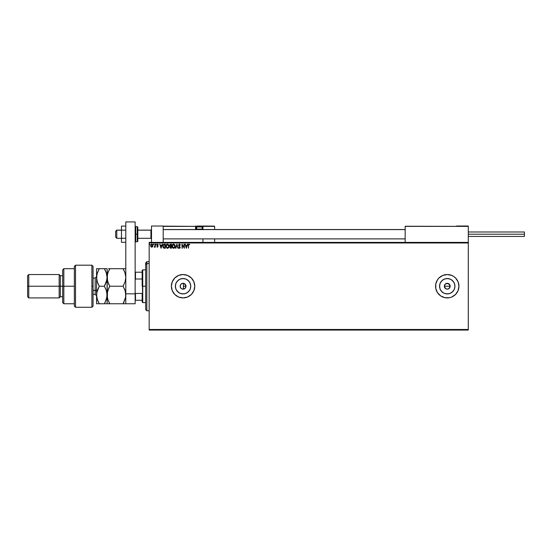 <?xml version="1.0" encoding="UTF-8"?>
<svg xmlns="http://www.w3.org/2000/svg" width="552" height="552" viewBox="0 0 552 552"><rect width="100%" height="100%" fill="white"/><g stroke="black" fill="none" stroke-linecap="round" stroke-linejoin="round"><path stroke-width="0.83" d="M181.132 288.413L180.214 286.84M180.145 286.233L180.193 286.743M180.214 285.612L180.145 286.226A2.926 2.926 0 0 1 183.071 283.307A2.926 2.926 0 0 1 185.989 286.226A2.926 2.926 0 0 1 183.071 289.151A2.926 2.926 0 0 1 180.145 286.226L180.718 284.494L182.195 283.438L183.94 283.438L185.258 284.294L185.941 285.701L185.803 287.268L185.989 286.226L185.134 288.296L183.071 289.151L181.442 288.661L180.366 287.344L180.2 285.66L181.001 284.163L182.498 283.362L184.189 283.528L185.941 285.701M185.941 286.757L185.258 288.165L185.803 287.268L184.872 288.53L183.581 289.103M183.423 289.131L184.43 288.813L182.802 289.138L181.636 288.772L183.423 289.131L183.423 283.328L184.872 283.928L185.803 285.191L184.872 283.928L183.119 283.307M444.381 285.66L445.623 283.797L447.251 283.307L449.68 284.604L449.949 287.344L450.17 286.226A2.926 2.926 0 0 1 447.251 289.151A2.926 2.926 0 0 1 444.325 286.226L445.623 288.655L447.244 289.151L448.873 288.661L449.949 287.35L448.369 288.931L446.678 289.096L445.181 288.296L444.381 286.798L444.553 285.108L445.623 283.797L448.369 283.528L450.115 285.66L449.314 288.296M190.612 287.73L190.757 286.226A7.693 7.693 0 0 1 183.071 293.919A7.693 7.693 0 0 1 175.377 286.226L175.964 283.286L177.634 280.789L180.124 279.119L183.071 278.539L186.01 279.119L188.508 280.789L190.178 283.286L190.757 286.226L190.178 289.172L188.508 291.67L186.01 293.333L183.071 293.919L180.124 293.333L177.634 291.67L175.964 289.172L175.377 286.226A7.693 7.693 0 0 1 183.071 278.539A7.693 7.693 0 0 1 190.757 286.226L190.612 284.728M454.793 287.73L454.945 286.226A7.693 7.693 0 0 1 447.251 293.919A7.693 7.693 0 0 1 439.558 286.226L440.144 283.286L441.814 280.789L444.305 279.119L447.251 278.539L450.19 279.119L452.688 280.789L454.358 283.286L454.945 286.226L454.358 289.172L452.688 291.67L450.19 293.333L447.251 293.919L444.305 293.333L441.814 291.67L440.144 289.172L439.558 286.226A7.693 7.693 0 0 1 447.251 278.539A7.693 7.693 0 0 1 454.945 286.226L454.793 284.728M456.98 292.712A11.689 11.689 0 0 0 458.043 290.711L458.94 286.226A11.689 11.689 0 0 1 447.251 297.914A11.689 11.689 0 0 1 435.562 286.226A11.689 11.689 0 0 0 437.522 292.712M437.522 279.747A11.689 11.689 0 0 0 435.562 286.226A11.689 11.689 0 0 1 447.251 274.537A11.689 11.689 0 0 1 458.94 286.226L458.05 281.755L455.517 277.96L453.744 276.511L451.722 275.427L447.251 274.537L442.78 275.427L438.985 277.96L437.529 279.733L435.783 283.949L435.783 288.51L437.529 292.726A11.689 11.689 0 0 0 455.503 294.506L458.05 290.704M455.524 294.485A11.689 11.689 0 0 0 456.959 292.732M171.382 286.246A11.689 11.689 0 0 0 183.064 297.914L187.542 297.031L191.337 294.492L193.869 290.704L194.759 286.226A11.689 11.689 0 0 1 183.071 297.914A11.689 11.689 0 0 1 171.382 286.226L172.272 290.704L174.805 294.492L178.593 297.031L183.071 297.914M183.078 297.914A11.689 11.689 0 0 0 194.759 286.226L193.869 281.755L191.337 277.96L187.542 275.427L183.071 274.537L178.593 275.427L174.805 277.96L172.272 281.755L171.382 286.226A11.689 11.689 0 0 1 183.071 274.537A11.689 11.689 0 0 1 194.759 286.226A11.689 11.689 0 0 0 183.078 274.537M448.873 288.661L447.251 289.151L445.63 288.661L444.325 286.226A2.926 2.926 0 0 1 447.251 283.307A2.926 2.926 0 0 1 450.17 286.226L448.873 283.797M149.171 330.061L468.289 330.061L149.171 330.061L149.171 242.977L468.289 242.977L468.289 329.482L149.171 329.482L149.171 330.061M468.289 242.39L149.171 242.39L149.171 329.482L468.289 329.482L468.289 330.061L468.289 242.977L149.171 242.977L149.171 242.39L468.289 242.39L468.289 242.977L468.289 226.03L468.289 242.39M152.587 246.696L151.738 247.186L152.587 246.696L152.897 245.633L152.587 246.696L151.738 247.186L152.821 246.185L152.49 244.446L151.607 244.101L150.868 244.619L150.965 246.799L151.738 247.186L152.511 246.799M154.408 247.186L154.995 246.696L154.208 247.089L154.995 246.696L155.305 247.137L154.995 244.15L154.919 246.282L154.208 247.089L154.995 246.696L155.305 247.137L155.305 244.15L154.995 247.137M158.189 244.501L157.541 244.094L156.968 244.515L156.934 245.309L157.768 246.351L156.878 246.765L157.299 247.151L158.086 246.406L157.216 244.771L158.189 244.501L157.548 244.094L156.878 244.957L157.775 246.42L156.878 246.765L157.486 247.186L156.878 246.765L157.775 246.42L156.878 244.957L157.548 244.094L158.189 244.501M164.372 244.15L163.15 244.757L162.895 246.93L163.647 248.048L165.324 248.234L165.324 244.15L164.372 244.15C163.282 244.294 162.757 244.957 162.805 246.144L163.73 248.089L165.324 248.234L165.324 244.15L165.324 248.234L163.785 248.117M170.589 244.15L171.41 244.15L169.761 244.695L169.692 245.737L170.271 246.351L169.899 247.42L170.347 248.152L171.41 248.234L171.41 244.15L170.589 244.15L169.63 245.309L170.271 246.351L169.892 247.227L171.41 248.234L171.41 244.15L171.41 248.234L169.892 247.227L170.271 246.351L169.63 245.392M175.895 248.234L176.868 244.15L175.557 248.234L176.888 245.136L178.227 248.234L176.916 244.15L178.227 248.234L176.916 244.15L175.557 248.234L176.888 245.136L177.889 248.234M184.051 244.15L184.051 247.192L182.008 244.15L182.008 248.234L182.319 245.185L184.368 248.234L184.368 244.15L184.051 247.192L182.008 244.15L182.008 248.234L182.319 245.185L184.368 248.234L184.368 244.15L184.299 248.234M188.197 245.474L188.508 248.234L188.591 244.736L189.715 244.515L188.943 244.039L188.273 244.57L188.508 248.234L188.508 245.516L188.943 244.46L189.715 244.515L188.943 244.039L188.197 245.474L188.508 248.234M437.529 292.726L440.758 295.948L444.967 297.694L449.528 297.694L451.722 297.031L455.517 294.492M187.328 244.15L186.362 248.234L187.673 244.15L186.907 245.461L185.755 245.461L184.996 244.15L186.307 248.234L187.673 244.15L186.907 245.461L185.755 245.461L184.996 244.15L186.307 248.234L185.341 244.15M179.655 244.481L180.173 245.143L179.538 244.46L178.965 245.157L180.221 247.386L179.49 248.345L178.945 247.399L179.007 248.11L179.807 248.255L180.221 247.468L179.055 244.777L179.538 244.46L180.435 244.936L179.6 244.046L178.703 244.764L178.848 245.875L179.897 247.261L179.586 247.91L178.703 247.648L179.49 248.345L180.221 247.386L178.965 245.157L179.538 244.46L180.435 244.936L179.51 244.039L180.069 244.915M175.184 246.171L174.805 244.777L173.611 244.039L172.479 244.688L172.045 246.378L172.645 247.903L173.818 248.331L174.818 247.586L175.184 246.171L173.611 244.039L172.038 246.192L173.632 248.345L175.156 245.743M169.105 246.171L167.525 244.039L165.952 246.192L167.546 248.345L169.105 246.171L169.015 245.447L167.884 244.094L166.4 244.688L165.973 246.565L166.973 248.214L168.519 247.882L169.105 246.178M162.046 244.15L161.074 248.234L162.385 244.15L161.626 245.461L160.473 245.461L159.714 244.15L161.025 248.234L162.385 244.15L161.626 245.461L160.473 245.461L159.714 244.15L161.025 248.234L160.052 244.15M156.071 244.771L155.981 244.101M153.566 244.101L153.891 244.432L153.566 244.101L153.428 244.66L153.829 244.66L153.366 244.432L153.629 244.777L153.629 244.094L153.366 244.432L153.891 244.432L153.373 244.495M149.958 244.432L149.495 244.212L149.695 244.777L149.958 244.432L149.695 244.777L149.958 244.432L149.695 244.777L149.433 244.432L149.958 244.432L149.695 244.777L149.433 244.432L149.958 244.432L149.695 244.777L149.433 244.432L149.958 244.432L149.695 244.777L149.433 244.432L149.958 244.432L149.695 244.777L149.433 244.377M182.802 283.321L183.423 283.328L182.802 283.321M182.195 283.438L181.132 284.038M180.407 285.025L180.718 284.494L180.407 285.025M183.064 274.537A11.689 11.689 0 0 0 171.382 286.212M191.337 277.96L189.564 276.511M186.41 275.027L186.052 274.924M178.593 275.427L178.241 275.579M171.603 283.949L171.486 284.673M171.486 287.778L171.603 288.51M186.052 297.528L186.41 297.431M190.868 294.934L191.337 294.492M458.94 286.226A11.689 11.689 0 0 0 456.98 279.747M456.959 279.719A11.689 11.689 0 0 0 455.524 277.973M455.503 277.953A11.689 11.689 0 0 0 437.536 279.726M451.522 279.829L453.647 281.955L451.522 279.829M453.647 290.504L451.522 292.622L453.647 290.504M448.748 278.684L445.747 278.684M442.98 279.829L440.855 281.955M439.709 284.728L439.709 287.73M440.855 290.504L442.98 292.622M445.747 293.774L448.748 293.774M445.181 284.163L444.325 286.226L450.17 286.226L444.325 286.226M445.623 283.797L447.817 283.362M446.678 289.096L446.133 288.931M189.467 281.955L187.342 279.829M184.568 278.684L181.567 278.684M178.793 279.829L176.674 281.955M175.522 284.728L175.522 287.73M176.674 290.504L178.793 292.622M181.567 293.774L184.568 293.774M187.342 292.622L189.467 290.504M180.193 285.708L180.145 286.226M189.715 244.515L188.943 244.039L189.715 244.515L188.867 244.474M189.46 244.743L188.943 244.46L188.508 245.516L188.943 244.46L188.522 245.04M186.334 247.248L185.893 245.875L186.769 245.875L186.334 247.248L185.893 245.875L186.769 245.875L186.334 247.248M182.319 248.234L182.077 244.15M179.538 244.46L179.138 245.681M178.972 245.026L180.221 247.386L179.421 248.338M178.965 245.157L179.586 246.206M179.49 248.345L178.703 247.648M178.945 247.399L179.497 247.924L178.945 247.399L179.497 247.924L178.945 247.399L179.497 247.924L179.904 247.406L179.497 247.924L179.904 247.406L178.648 245.15L179.51 244.039L178.655 245.053M179.538 247.917L179.717 246.875L179.904 247.496M179.497 247.924L179.904 247.406M179.145 244.143L179.51 244.039M174.818 247.586L175.046 247.082M172.245 247.282L172.127 246.93M172.058 245.826L172.238 245.116M172.245 245.116L172.127 245.461M172.452 244.729L172.81 244.329M174.853 244.846L175.101 245.447M173.542 244.46L174.874 246.178L173.618 247.924L172.355 246.192L173.618 244.46L174.066 244.564L173.618 244.46M174.232 244.674L174.591 245.088M174.57 245.053L174.825 245.688M174.708 247.048L174.46 247.475M173.066 247.744L172.424 246.778M172.424 245.605L172.59 245.171M174.639 247.206L174.177 247.738M170.271 246.351L169.63 245.309M170.713 247.813L170.202 247.213L170.651 247.813M170.658 247.813L171.092 247.82L171.092 246.509L171.092 247.82L170.202 247.213L170.934 246.509L170.202 247.213M171.092 246.088L171.092 244.564L171.092 246.088M170.326 245.992L169.954 245.15L170.734 244.564L169.94 245.309L170.437 246.04L169.961 245.495M169.995 245.005L170.499 244.584M170.734 244.564L171.092 244.564L170.734 244.564M170.278 246.847L170.644 246.537M168.919 247.206L168.512 247.882M167.359 248.331L166.973 248.214M165.959 246.013L166.007 245.633M166.435 244.639L166.959 244.177M166.338 245.605L166.269 246.192L167.532 244.46L168.788 246.178L167.532 247.924L167.104 247.82L166.269 246.192L166.504 245.171M168.146 244.674L168.505 245.088M168.629 247.048L168.091 247.738M164.703 248.234L163.254 247.696M162.944 247.096L162.854 246.703M163.254 244.612L163.006 245.04M163.164 245.654L163.834 244.667L165.013 244.564L165.013 247.82L163.896 247.703L163.178 245.592M163.668 244.764L164.675 244.564L163.675 244.757M164.675 244.564L165.013 247.82L164.006 247.738M161.053 247.248L160.611 245.875L161.488 245.875L161.053 247.248L160.611 245.875L161.488 245.875L161.053 247.248M157.486 247.186L156.878 246.765L157.486 247.186L158.086 246.406L157.196 244.943L157.582 244.46L158.01 244.777L157.582 244.46L157.196 244.943L158.086 246.406L157.486 247.186L157.989 245.944L158.086 246.406M157.141 246.613L157.775 246.42L156.878 244.957M157.7 246.151L157.465 246.82L157.775 246.42L157.465 246.82L157.065 246.509L157.465 246.82L157.775 246.42L157.382 245.84M156.885 244.881L156.968 244.515M158.01 244.777L157.582 244.46L158.01 244.777L157.582 244.46L157.203 245.019M157.603 245.536L158.01 245.999M154.443 247.186L154.353 246.772L154.208 247.089M154.353 246.772L154.953 246.116M154.995 244.15L154.988 245.357M153.656 244.771L153.891 244.432L153.629 244.777L153.373 244.377M151.869 247.179L150.82 246.578M151.738 247.186L150.889 246.696L150.593 245.771M152.89 245.502L151.738 244.094L150.586 245.633M152.345 244.308L152.731 244.84M152.58 245.633L151.738 246.82L150.903 245.633L151.738 244.46L152.58 245.73M151.545 246.792L151.089 246.378M150.951 245.233L151.096 244.867M151.938 244.488L152.297 244.743M166.573 247.324L166.338 246.778M152.386 244.867L152.531 245.233M151.51 226.03L163.199 226.03L151.51 226.03L151.51 242.39L151.51 226.03M163.199 242.39L163.199 226.03L163.199 242.39M456.601 226.03L468.289 226.03L456.601 226.03M116.789 230.177L115.623 231.329L115.623 237.132L115.623 231.288L116.789 230.177L116.789 238.298L116.789 230.177L121.468 230.177L116.789 230.177M151.51 229.604L150.924 230.177L150.924 238.298L150.924 230.177L137.834 230.177L150.924 230.177L151.51 229.604M405.168 229.604L163.199 229.604L405.168 229.604M115.623 237.091L116.789 238.298L121.468 238.298M405.168 226.375L405.168 242.39L405.168 226.375L468.289 226.375L405.196 226.244M202.943 229.68L202.943 226.375L214.631 226.375L214.631 229.535L214.604 226.244L202.915 226.244M214.631 238.885L214.631 242.39L214.631 238.885M163.302 226.134L195.574 226.375L195.781 229.68M202.943 238.885L202.943 242.39L202.943 238.885M201.19 226.03L201.425 226.03A0.938 0.938 0 0 1 202.356 226.962L196.512 226.962L196.912 229.535L196.512 226.962A0.938 0.938 0 0 1 197.45 226.03L197.961 226.03M202.943 226.375L202.149 226.375L202.591 226.03L214.528 226.134L202.591 226.03A0.352 0.352 0 0 1 202.943 226.375L202.308 229.183L202.943 229.183L202.591 226.03L202.591 229.535L202.591 229.183L202.943 229.535M163.199 226.375L195.574 226.375L195.574 229.183L195.925 229.183A0.352 0.352 0 0 0 196.277 229.535A0.352 0.352 0 0 1 195.925 229.183L195.925 226.375L196.719 226.375L195.925 226.375A0.352 0.352 0 0 0 195.574 226.03A0.352 0.352 0 0 1 195.925 226.375L195.574 226.375L195.925 226.375L195.925 229.183L196.56 229.183L195.574 229.183A0.704 0.704 0 0 0 195.67 229.535M202.356 229.135L201.956 229.535L202.356 226.962L202.356 229.135L196.512 229.135L202.356 229.135M197.45 226.03L201.425 226.03L197.45 226.03A0.938 0.938 0 0 0 196.512 226.962L202.356 226.962A0.938 0.938 0 0 0 201.425 226.03M468.289 234.214L524.4 234.214L524.4 231.992L524.4 234.214L468.289 234.214M524.4 236.428L524.4 234.214L524.4 236.428L468.289 236.428M125.794 238.257L121.468 238.257L121.468 230.163L125.794 230.163L121.468 230.163L121.468 226.113L125.794 226.113L121.468 226.113L121.468 238.257L125.794 238.257M121.468 242.307L125.794 242.307L121.468 242.307L121.468 238.257L121.468 242.307M125.794 303.766L125.794 221.938L135.143 221.938L135.143 293.83L135.143 221.938L125.794 221.938L125.794 293.83L135.143 293.83L125.794 293.83L125.794 303.766L135.143 303.766L135.143 293.83L135.143 303.766L125.794 303.766M137.834 241.086L137.834 234.214L137.248 234.214L137.248 241.81L137.248 234.214L135.143 234.214L135.73 234.214L135.73 226.61L135.73 234.214L137.834 234.214L137.834 227.196L137.248 226.61L137.248 234.214L137.248 226.61L135.73 226.61L135.143 227.196M135.73 234.214L135.73 241.81L135.73 234.214M135.143 241.224L135.73 241.81L137.248 241.81L137.834 241.224L137.834 227.334M146.832 263.539L146.832 261.683L146.832 263.539L149.171 263.539L146.832 263.539L146.832 310.776L146.832 263.539L145.666 264.622L146.832 263.539M145.666 262.849L145.666 264.622L145.666 262.849L146.832 261.683L149.171 261.683M145.666 309.61L145.666 264.622L145.666 309.61L146.832 310.776L149.171 310.776M183.423 283.224L183.423 289.179M142.154 272.198L142.154 286.226L142.74 286.226L142.74 269.866L142.74 286.226L145.666 286.226L142.74 286.226L142.74 302.593L142.154 270.445L142.154 272.198L135.143 272.198L135.495 272.198L135.495 279.002L142.154 279.002L135.495 279.002L135.495 272.198L142.154 272.198M183.423 286.226L185.989 286.226L183.423 286.226M142.154 293.457L142.154 302.006L142.154 293.457L135.495 293.457L135.143 292.657L135.495 300.253L142.154 300.253L135.495 300.253L135.495 293.457L142.154 293.457M135.143 279.802L135.495 279.002L135.143 279.802M135.143 300.253L135.495 300.253L135.143 300.253M91.894 286.226L91.894 307.271L91.894 265.188L91.894 286.226L93.06 286.226L91.894 286.226M93.06 306.056L93.06 266.354L91.894 265.188L75.527 265.188L74.354 266.354L74.354 306.098L75.527 307.271L75.527 265.188L75.527 307.271L91.894 307.271L93.06 306.098L93.06 266.402M74.354 306.063L74.354 286.226L62.666 286.226L62.666 302.593L62.666 286.226L60.334 286.226L60.334 275.71L60.334 286.226L59.161 286.226L59.161 297.914L59.161 286.226L28.766 286.226L28.766 274.537L28.766 286.226L27.6 286.226L27.6 296.748L27.6 275.71L27.6 286.226L59.161 286.226L59.161 274.537L59.161 286.226L62.666 286.226L62.666 269.866L62.666 286.226L63.839 286.226L63.839 268.693L63.839 286.226L74.354 286.226L74.354 266.395M63.839 286.226L63.839 303.766L63.839 286.226M60.334 286.226L60.334 296.748L60.334 286.226M28.766 286.226L28.766 297.914L28.766 286.226M95.165 294.368L95.165 290.317A1.401 0.704 180 0 1 96.565 291.021A1.401 0.704 0 0 0 95.165 290.317L95.165 278.042L93.06 278.042M93.06 290.317L95.165 290.317L93.06 290.317M108.696 284.107L109.8 286.226L107.847 290.476L109.8 286.226L108.71 288.317L109.8 286.226L123.075 286.226L125.035 281.968L125.794 277.463L125.035 281.962L123.075 286.226L109.8 286.226L107.854 281.989L107.088 277.463L107.84 272.957L109.8 268.693L123.075 268.693L125.028 272.929L125.794 277.463L125.028 272.943L125.794 277.463L125.594 275.172M125.028 268.693L108.585 268.693M108.71 270.784L107.599 273.778M107.53 291.573L107.088 303.766L109.8 303.766L107.847 299.501L107.088 294.996L107.281 297.273L107.088 268.693L107.516 280.844M123.814 284.88L123.075 286.226L125.035 290.49L125.794 294.996L125.594 292.719L125.594 297.293L123.075 303.766L124.172 301.675L123.075 303.766L125.594 303.766L109.8 303.766L123.075 303.766L125.352 298.418M107.495 291.704L108.71 288.317L107.288 292.705L107.088 294.996L107.847 299.501L109.8 303.766L108.71 301.675M108.71 303.766L109.8 303.766L108.71 303.766M107.854 303.766L106.329 303.766L107.088 303.766L107.288 292.705M107.73 299.136L107.84 299.494M108.71 268.693L109.8 268.693L109.055 270.066M105.508 270.88L104.376 268.693L107.088 268.693L104.376 268.693L106.322 272.929L107.088 277.463L107.84 272.957M106.688 280.726L107.088 277.463L107.088 294.996L106.895 292.719L106.888 297.293L105.039 302.544M108.71 284.142L107.288 279.767M125.118 290.752L125.794 294.996L125.394 298.252M125.297 281.092L125.035 281.968M125.373 274.116L124.359 271.198M123.075 268.693L124.172 270.784M124.172 288.317L125.035 290.49M106.646 274.04L107.088 277.463L106.336 281.968L106.895 279.74L104.376 286.226L106.329 290.49L107.088 294.996L106.329 299.508L104.376 303.766L105.591 303.766M106.322 268.693L96.565 268.693L96.565 277.463L96.565 268.693L98.063 268.693M97.331 303.766L104.376 303.766L96.565 303.766L99.277 303.766L97.325 299.501L96.565 294.996L96.565 303.766L96.766 292.705L99.277 286.226L104.376 286.226L105.466 284.135L104.376 286.226L105.715 288.875M106.419 290.773L107.088 294.996M106.681 298.294L106.888 297.3M96.986 291.663L96.565 294.996L96.565 277.463L96.565 294.996L96.759 297.266L96.565 294.996L96.759 297.266L98.187 301.668L97.228 299.212M106.336 281.962L104.376 286.226L99.277 286.226L97.331 281.989L96.565 277.463L97.325 272.957L99.277 268.693L97.021 273.978M97.476 272.515L96.759 275.193L96.766 279.76L96.565 277.463L97.331 281.989L98.67 285.122M97.331 290.462L99.277 286.226M97.145 281.403L97 280.864M97.932 301.095L99.277 303.766M96.565 294.996L97.325 290.483M105.466 303.766L104.376 303.766L105.466 301.675M106.508 273.523L105.501 270.859M104.376 268.693L98.187 268.693M96.565 295.817L95.165 294.409L95.165 278.091M151.51 238.885L150.924 238.298L137.834 238.298M163.199 238.885L405.168 238.885M163.199 229.535L405.168 229.535M151.51 229.535L150.924 230.122L137.834 230.122M121.468 230.122L116.789 230.122L115.623 231.288M468.289 231.992L524.4 231.992M142.154 270.445L142.74 269.866L145.666 269.866M145.666 302.593L142.74 302.593L142.154 302.006M74.354 268.693L63.839 268.693L62.666 269.866M27.6 275.71L28.766 274.537L59.161 274.537L60.334 275.71L62.666 275.71M74.354 303.766L63.839 303.766L62.666 302.593M62.666 296.748L60.334 296.748L59.161 297.914L28.766 297.914L27.6 296.748M95.165 294.409L93.06 294.409M95.165 278.042L96.565 276.642"/></g></svg>

